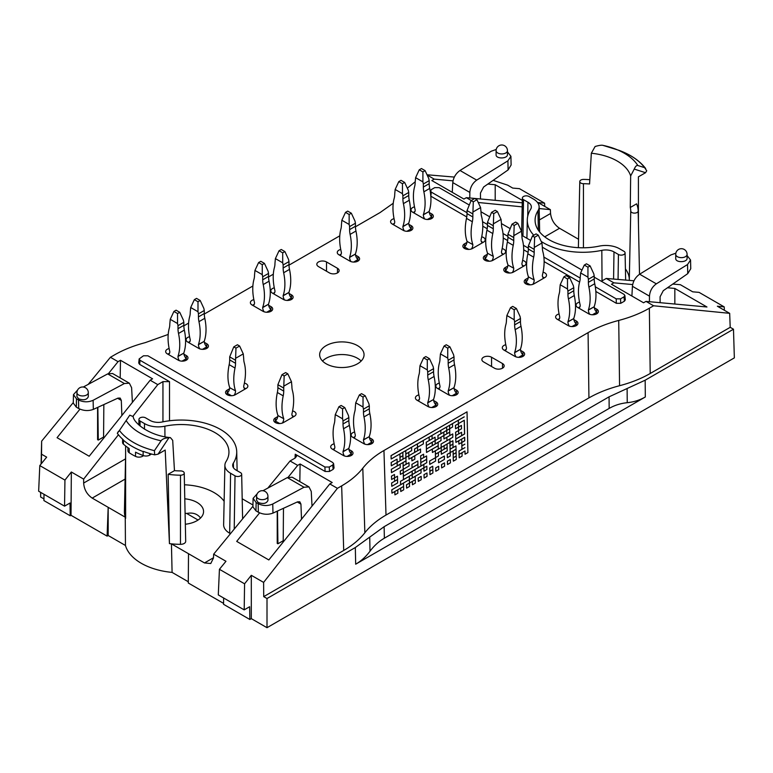 <?xml version="1.0" encoding="UTF-8"?>
<svg xmlns="http://www.w3.org/2000/svg" width="773" height="773" viewBox="0 0 773 773"><rect width="100%" height="100%" fill="white"/><g stroke="black" fill="none" stroke-linecap="round" stroke-linejoin="round"><path stroke-width="1.16" d="M365.223 395.766L361.571 393.66L359.377 394.926L363.03 397.032L365.223 395.766L368.876 403.632L369.31 405.777L363.465 409.149L363.03 407.013L355.725 402.791L359.377 394.926M355.725 402.791L355.29 407.458A20.658 11.924 60 0 1 354.768 411.623A49.008 28.292 60 0 0 355.29 435.064L355.29 435.247A5.372 3.102 60 0 1 354.179 437.711A5.372 3.102 60 0 1 353.754 437.885M355.058 436.629L353.319 437.634M363.03 397.032L363.03 407.013M363.465 409.149L363.465 412.183L369.31 408.811A20.658 11.924 -120 0 0 369.832 413.565L363.986 416.947A20.658 11.924 60 0 1 363.465 412.183M369.31 405.777L369.31 408.811M364.856 444.156A5.372 3.102 60 0 1 363.465 439.972L369.31 436.6L363.465 439.779A49.008 28.292 60 0 0 363.986 416.947M369.31 436.407A49.008 28.292 -120 0 0 369.832 413.565M369.31 436.6A5.372 3.102 -120 0 0 371.794 442.146L367.504 444.62M354.614 432.001A5.682 3.276 0 0 0 351.145 435.015A5.682 3.276 0 0 0 352.807 437.334L363.764 443.663A5.682 3.276 0 0 0 369.948 444.369A5.682 3.276 0 0 0 373.456 441.344A5.682 3.276 0 0 0 371.794 439.025L371.794 443.663M168.91 437.74L170.408 437.615C148.571 435.624 133.275 422.251 133.217 416.618L129.796 415.159L119.419 430.474A67.348 38.882 0 0 0 154.407 450.678L161.103 440.765C162.407 438.958 165.007 437.953 168.91 437.74L158.04 454.166L154.658 454.843A69.183 39.945 180 0 1 143.449 451.422L143.14 451.596A69.193 39.945 180 0 1 123.419 440.204L123.236 439.75A69.183 39.945 180 0 1 117.312 433.276L118.472 431.324M644.614 167.654L637.851 165.519C636.604 165.18 635.396 166.369 634.237 169.094L645.561 172.708L646.721 170.756L644.614 167.654A67.348 38.882 180 0 0 619.086 150.358C630.807 154.706 639.667 160.745 645.658 168.495M233.378 463.066A11.595 6.696 180 0 0 232.683 465.443A11.595 6.696 180 0 0 236.074 470.09L240.529 472.661A3.894 2.251 180 0 1 241.669 474.226A3.894 2.251 180 0 1 239.282 476.323A3.894 2.251 180 0 1 235.021 475.839L230.576 473.269A19.383 11.189 180 0 1 224.895 465.22A19.383 11.189 180 0 1 226.064 461.529A47.742 27.567 180 0 0 228.943 452.447A47.742 27.567 180 0 0 164.871 426.203A19.383 11.189 180 0 1 144.541 423.604L140.087 421.034A3.894 2.251 180 0 1 138.947 419.41A3.894 2.251 180 0 1 141.372 417.362A3.894 2.251 180 0 1 145.595 417.855L150.039 420.425A11.595 6.696 180 0 0 162.214 421.981A55.53 32.06 180 0 1 236.722 451.712A55.53 32.06 180 0 1 233.378 463.066L233.475 467.791M541.216 241.456A55.53 32.06 0 0 0 601.819 250.355A11.595 6.696 0 0 1 613.984 251.911L618.429 254.481A3.894 2.251 0 0 0 622.7 254.955A3.894 2.251 0 0 0 625.077 252.858A3.894 2.251 0 0 0 623.937 251.302L619.492 248.732A19.383 11.189 0 0 0 599.152 246.133A47.742 27.567 0 0 1 535.09 220.566A47.742 27.567 0 0 1 537.96 210.797A19.383 11.189 0 0 0 539.129 206.835A19.383 11.189 0 0 0 533.457 199.057L529.012 196.497A3.894 2.251 0 0 0 524.79 196.004A3.894 2.251 0 0 0 522.364 198.052A3.894 2.251 0 0 0 523.505 199.666L527.949 202.236L527.746 216.189M533.756 235.224A55.53 32.06 0 0 1 527.302 219.832A55.53 32.06 0 0 1 530.645 209.261A11.595 6.696 0 0 0 531.351 207.058A11.595 6.696 0 0 0 527.949 202.236M200.555 518.016C197.386 513.803 192.767 512.286 186.708 513.465L198.062 520.026M117.312 433.276L119.419 430.474M122.569 439.151L122.569 442.504A5.16 2.986 0 0 0 123.419 444.146A69.193 39.945 0 0 0 129.217 448.533L129.217 452.756A69.193 39.945 0 0 0 135.536 456.399A5.16 2.986 0 0 0 142.59 456.263L143.594 455.684M127.941 447.664L127.941 450.785A5.16 2.986 0 0 0 129.217 452.756M135.536 456.399L135.536 452.176A69.193 39.945 0 0 0 143.14 455.529A5.16 2.986 0 0 0 149.633 455.152L151.556 454.041M154.407 450.678L154.668 454.843M170.408 437.615L172.698 440.339L174.466 470.651A47.936 27.673 0 0 0 180.582 470.921A3.701 2.135 0 0 1 184.235 473.037L185.694 541.322A5.16 2.986 180 0 1 180.467 544.337A56.796 32.795 0 0 1 171.432 543.854L204.497 562.937L210.758 563.517L213.474 558.019L213.657 554.173L225.967 561.275L219.435 569.295L218.286 594.91L244.191 609.868L244.577 583.808L219.435 569.295M174.466 470.651L168.137 474.293A55.337 31.954 0 0 0 180.486 475.202A3.701 2.135 0 0 0 184.235 473.037M634.237 169.094L630.662 175.935L630.285 207.483A47.936 27.673 180 0 1 630.758 211.019L629.299 279.324A5.16 2.986 0 0 0 629.686 280.425M630.285 207.483L636.604 203.83A55.337 31.954 180 0 1 638.16 210.961L638.16 210.961A3.701 2.135 180 0 1 634.507 213.126A3.701 2.135 180 0 1 630.758 211.019M589.818 179.684A55.337 31.954 180 0 0 583.538 179.423A3.701 2.135 180 0 0 579.789 181.539A3.701 2.135 180 0 0 583.441 183.703A47.936 27.673 180 0 1 589.567 183.974L591.335 153.228L595.113 146.503C599.017 145.372 601.616 144.986 602.921 145.353A58.584 33.819 180 0 1 614.371 148.619A58.584 33.819 180 0 1 637.851 165.519M619.086 150.358L602.921 145.353M76.942 392.655L76.942 396.549L78.604 398.82C83.59 400.52 86.818 399.844 88.296 396.771L88.296 392.655A5.682 5.682 0 0 0 82.624 386.983A5.682 5.682 0 0 0 76.942 392.655A5.682 3.276 0 0 0 78.604 394.974A5.682 3.276 0 0 0 84.798 395.689A5.682 3.276 0 0 0 88.296 392.655M77.542 390.114L73.474 394.616L73.28 403.1L76.314 407.149L78.711 408.531C83.581 410.878 88.451 411.168 93.33 409.39L117.931 398.124L120.173 398.076L121.303 400.404L121.873 415.497M73.474 394.616L76.498 398.82L78.517 399.989C83.387 402.308 88.257 402.404 93.127 400.288L93.33 409.39M184.486 484.787A46.467 26.833 180 0 1 224.122 501.271M224.895 465.22L223.629 524.654A20.658 11.924 0 0 0 229.678 533.235L230.451 533.689M125.603 456.002L124.405 511.977A5.16 2.986 180 0 1 124.405 511.9A5.16 2.986 180 0 1 124.414 511.823M267.941 496.372L267.941 500.489C266.453 503.561 263.226 504.238 258.24 502.527L256.578 500.257L256.578 496.372A5.682 3.276 180 0 0 258.24 498.691A5.682 3.276 180 0 0 264.434 499.397A5.682 3.276 180 0 0 267.941 496.372A5.682 5.682 0 0 0 262.26 490.691A5.682 5.682 0 0 0 256.578 496.372M301.509 519.205L300.939 504.122L299.808 501.793L297.566 501.841L272.966 513.108C268.086 514.886 263.216 514.596 258.346 512.238L255.95 510.856L252.916 506.817L253.109 498.343L257.177 493.831M312.031 506.093L311.248 491.415L308.987 486.903L304.021 487.241L272.763 503.996C267.893 506.122 263.023 506.015 258.153 503.696L256.143 502.537L253.109 498.324M675.728 254.375L675.728 258.491C675.457 262.859 687.361 262.617 687.091 258.259L687.091 254.375A5.682 5.682 0 0 0 684.25 249.457A5.682 5.682 0 0 0 675.728 254.375A5.682 3.276 0 0 0 681.409 257.651A5.682 3.276 0 0 0 687.091 254.375M649.436 301.702L649.475 296.146C649.89 290.957 652.17 286.851 656.335 283.836L687.535 264.53L690.55 260.028L687.091 255.544M625.425 268.946A46.467 26.833 180 0 1 629.299 279.324M507.455 150.667L507.455 154.552C507.726 158.9 495.822 159.141 496.092 154.784L496.092 150.667A5.682 3.276 180 0 0 501.774 153.943A5.682 3.276 180 0 0 507.455 150.667A5.682 5.682 0 0 0 504.614 145.749A5.682 5.682 0 0 0 496.092 150.667M507.455 151.837L510.914 156.31L507.9 160.823L508.103 169.925L511.108 165.016L510.914 156.33M184.786 498.807A22.359 12.909 180 0 1 197.009 502.421A22.359 12.909 180 0 1 203.56 511.629A22.359 12.909 180 0 1 185.336 524.239M186.708 513.465A22.204 12.822 0 0 0 185.095 513.262M124.405 511.977A56.796 32.795 0 0 0 125.245 517.185A56.796 32.795 0 0 0 125.632 518.335L125.613 445.953M158.04 454.166L165.2 450.041L169.442 543.632A56.796 32.795 0 0 0 171.432 543.854L172.089 572.397A56.487 32.611 180 0 1 125.458 545.477L108.181 535.505L108.181 507.33L92.19 498.102C86.991 494.517 84.151 489.502 83.648 483.057L125.545 458.872M168.137 474.293L169.442 543.632M369.716 537.119L370.016 551.207C374.113 545.709 378.896 541.371 384.365 538.201L609.163 408.415L609.066 396.829L645.165 380.2L733.48 329.211L734.35 357.88L267.004 627.695L267.004 598.534L355.319 547.535L384.123 526.693L609.066 396.829M370.016 551.207C365.929 556.695 361.146 561.034 355.677 564.203L645.31 396.984L645.165 380.2M627.116 388.51L627.241 402.694C633.802 402.037 639.831 400.134 645.31 396.984M627.241 402.694C620.671 403.361 614.651 405.265 609.163 408.415M645.561 172.708L638.401 176.833L638.43 223.474M41.336 463.694L41.539 454.195L46.67 457.152L39.8 465.588L38.65 491.203L64.555 506.16L70.014 503.01L70.208 515.765L71.019 515.301L71.338 472.003L83.648 479.115L83.648 483.057M467.105 415.169L467.037 411.835L391.09 455.684L391.167 459.017L464.225 416.831L458.35 420.309L458.418 423.643L464.302 420.251L464.612 433.991L455.809 439.074L455.886 442.398L464.679 437.325L464.757 440.823L461.8 442.523L461.877 445.857L464.834 444.146L461.877 445.944L461.954 449.277L464.911 447.654L459.036 451.046L459.114 454.369L464.988 450.978L465.056 454.234L467.907 452.591L467.105 415.169M400.694 488.188L400.772 491.512L403.69 489.831L403.612 486.497L400.617 488.149L400.772 491.512M412.376 481.444L412.453 484.768L415.372 483.086L415.294 479.753L412.309 481.395L412.453 484.768M424.058 474.699L424.135 478.023L427.054 476.342L426.986 473.008L423.991 474.651L424.135 478.023M435.74 467.945L435.817 471.279L438.735 469.598L438.668 466.264L435.672 467.907L435.817 471.279M447.432 461.201L447.499 464.534L450.427 462.843L450.35 459.52L447.354 461.162L447.499 464.534M459.114 454.456L459.191 457.79L462.109 456.099L462.032 452.775L459.036 454.418L459.191 457.79M429.827 467.907L429.904 471.24L432.822 469.549L432.745 466.225L429.749 467.868L429.904 471.24M391.853 489.831L391.93 493.164L403.612 486.41L403.535 483.086L391.785 489.792L391.93 493.164M412.222 474.612L412.299 477.946L421.063 472.883L420.985 469.549L412.154 474.574L412.299 477.946M438.513 459.433L438.591 462.766L444.427 459.394L444.349 456.06L438.436 459.394L438.591 462.766M453.113 450.997L453.191 454.331L456.109 452.649L456.041 449.316L453.046 450.959L453.191 454.331M429.672 461.075L429.749 464.409L435.586 461.037L435.518 457.703L429.604 461.037L429.749 464.409M403.38 476.255L403.458 479.589L412.222 474.525L412.144 471.192L403.313 476.216L403.458 479.589M394.549 477.898L394.616 481.231L397.544 479.54L397.467 476.216L394.472 477.859L394.616 481.231M420.831 462.718L420.908 466.051L426.754 462.679L426.677 459.346L420.763 462.679L420.908 466.051M441.277 450.92L441.354 454.244L447.2 450.872L447.123 447.548L441.209 450.881L441.354 454.244M458.804 440.803L458.882 444.127L461.8 442.446L461.723 439.112L458.737 440.755L458.882 444.127M444.127 445.818L444.195 449.152L447.123 447.461L447.045 444.127L444.05 445.779L444.195 449.152M420.754 459.307L420.831 462.641L426.677 459.268L426.599 455.935L420.686 459.268L420.831 462.641M400.308 471.115L400.385 474.438L403.303 472.757L403.235 469.424L400.24 471.076L400.385 474.438M403.158 466.013L403.226 469.346L409.072 465.964L408.994 462.641L403.081 465.974L403.226 469.346M432.368 449.152L432.436 452.476L438.281 449.103L438.204 445.779L432.291 449.103L432.436 452.476M455.732 435.653L455.809 438.987L461.645 435.614L461.578 432.281L455.655 435.614L455.809 438.987M446.891 437.305L446.968 440.629L452.814 437.257L452.736 433.933L446.823 437.257L446.968 440.629M411.845 457.539L411.912 460.872L414.84 459.181L414.763 455.848L411.767 457.5L411.912 460.872M391.399 469.346L391.467 472.67L400.23 467.617L400.163 464.283L391.322 469.298L391.467 472.67M408.849 455.809L408.917 459.143L420.599 452.398L420.531 449.065L408.772 455.77L408.917 459.143M435.131 440.629L435.209 443.963L441.045 440.591L440.977 437.257L435.064 440.591L435.209 443.963M458.505 427.14L458.573 430.474L461.5 428.783L461.423 425.459L458.428 427.102L458.573 430.474M446.736 430.474L446.813 433.798L449.731 432.117L449.664 428.783L446.668 430.435L446.813 433.798M426.29 442.272L426.367 445.606L435.131 440.552L435.054 437.218L426.223 442.233L426.367 445.606M405.844 454.08L405.922 457.413L408.84 455.722L408.772 452.398L405.777 454.041L405.922 457.413M417.459 443.924L417.526 447.248L423.372 443.876L423.295 440.552L417.381 443.886L417.526 447.248M399.931 454.041L400.008 457.374L402.926 455.684L402.849 452.35L399.854 454.002L400.008 457.374M429.141 437.18L429.208 440.504L432.136 438.822L432.059 435.489L429.063 437.132L429.208 440.504M449.586 425.372L449.664 428.706L452.582 427.015L452.505 423.681L449.509 425.334L449.664 428.706M440.823 430.426L440.9 433.759L446.736 430.387L446.668 427.054L440.745 430.387L440.9 433.759M391.244 462.515L391.322 465.839L397.158 462.467L397.08 459.143L391.167 462.476L391.322 465.839M405.767 450.669L405.844 453.993L411.69 450.62L411.613 447.296L405.699 450.63L405.844 453.993M400.008 457.452L400.076 460.785L403.004 459.094L402.926 455.77L399.931 457.413L400.076 460.785M414.608 449.026L414.686 452.35L417.604 450.669L417.526 447.335L414.541 448.978L414.686 452.35M437.982 435.528L438.049 438.861L443.895 435.489L443.818 432.155L437.905 435.489L438.049 438.861M455.5 425.411L455.577 428.744L458.495 427.054L458.428 423.73L455.432 425.372L455.577 428.744M443.895 435.576L443.973 438.9L449.809 435.528L449.741 432.204L443.818 435.537L443.973 438.9M426.367 445.692L426.445 449.026L432.291 445.644L432.213 442.32L426.3 445.654L426.445 449.026M397.158 462.554L397.235 465.887L405.999 460.824L405.922 457.5L397.09 462.515L397.235 465.887M403.081 462.592L403.158 465.926L406.076 464.244L405.999 460.911L403.004 462.554L403.158 465.926M426.445 449.103L426.522 452.437L438.204 445.692L438.127 442.359L426.377 449.065L426.522 452.437M455.655 432.242L455.732 435.576L458.65 433.885L458.573 430.551L455.587 432.204L455.732 435.576M441.132 444.089L441.199 447.422L449.963 442.359L449.886 439.025L441.054 444.05L441.199 447.422M420.676 455.896L420.754 459.22L423.681 457.539L423.604 454.205L420.609 455.857L420.754 459.22M391.544 476.168L391.621 479.502L394.539 477.82L394.472 474.487L391.476 476.129L391.621 479.502M411.999 464.37L412.067 467.694L417.913 464.322L417.835 460.998L411.922 464.331L412.067 467.694M435.363 450.872L435.441 454.205L441.277 450.833L441.199 447.499L435.286 450.833L435.441 454.205M449.963 442.446L450.041 445.77L452.959 444.089L452.891 440.755L449.896 442.407L450.041 445.77M450.041 445.857L450.118 449.19L453.036 447.499L452.968 444.175L449.973 445.818L450.118 449.19M435.441 454.292L435.518 457.626L438.436 455.935L438.359 452.601L435.363 454.253L435.518 457.626M403.313 472.844L403.38 476.168L417.99 467.742L417.913 464.409L403.235 472.805L403.38 476.168M391.698 482.999L391.776 486.333L397.622 482.961L397.544 479.627L391.631 482.961L391.776 486.333M415.072 469.511L415.14 472.844L423.904 467.781L423.836 464.447L414.995 469.472L415.14 472.844M450.118 449.277L450.195 452.601L456.031 449.229L455.964 445.905L450.05 449.229L450.195 452.601M447.277 454.379L447.354 457.703L450.273 456.022L450.195 452.688L447.2 454.331L447.354 457.703M423.904 467.868L423.981 471.192L426.899 469.511L426.831 466.177L423.836 467.829L423.981 471.192M400.54 481.357L400.617 484.69L409.381 479.627L409.304 476.294L400.472 481.318L400.617 484.69M409.381 479.714L409.458 483.038L415.294 479.666L415.217 476.342L409.304 479.675L409.458 483.038M453.191 454.418L453.268 457.751L456.186 456.06L456.118 452.727L453.123 454.379L453.268 457.751M453.268 457.829L453.345 461.162L456.263 459.471L456.186 456.147L453.2 457.79L453.345 461.162M441.586 464.573L441.663 467.907L444.581 466.216L444.504 462.892L441.509 464.534L441.663 467.907M429.904 471.317L429.981 474.651L432.899 472.97L432.822 469.636L429.827 471.279L429.981 474.651M418.222 478.072L418.29 481.395L421.217 479.714L421.14 476.381L418.145 478.023L418.29 481.395M406.53 484.816L406.608 488.14L409.526 486.459L409.458 483.125L406.463 484.777L406.608 488.14M394.848 491.56L394.926 494.884L397.844 493.203L397.776 489.869L394.781 491.522L394.926 494.884M362.798 468.187C368.006 461.558 375.05 455.655 383.949 450.495L386.007 515.069C377.108 520.229 370.054 526.133 364.856 532.761L362.798 468.187C357.599 474.825 350.556 480.719 341.656 485.879L343.714 550.453L263.719 596.63L263.612 582.407L251.302 575.305L251.302 618.632L249.843 619.482L249.65 606.718L244.191 609.868M132.396 402.385L131.613 387.708L129.352 383.195L124.385 383.534L93.127 400.288M83.3 387.022L107.689 373.89L112.549 373.494L129.352 383.195M252.955 504.991L242.191 498.778M125.458 545.477L125.245 517.185L108.181 507.33L107.099 536.124L108.181 535.505M308.987 486.903L292.184 477.202L287.324 477.608L262.936 490.729M690.55 260.037L690.753 268.733L687.738 273.642L663.273 290.696L660.084 296.774L660.123 302.687M675.853 253.186L670.896 254.926L639.648 274.202C635.454 277.198 633.048 281.237 632.42 286.29L631.899 296.049M578.552 239.263L559.536 228.277C554.318 224.711 551.323 219.783 550.55 213.503L539.409 219.928M469.8 197.985L469.839 192.429C470.255 187.24 472.535 183.143 476.699 180.128L507.9 160.823M496.218 149.469L491.261 151.218L460.003 170.485C455.819 173.49 453.413 177.519 452.775 182.583L452.263 192.332M480.487 198.97L480.448 193.057L483.637 186.989L508.103 169.925M70.208 515.765L43.916 500.585L44.013 494.305M172.089 572.397L188.293 581.76M223.571 603.375L188.283 583.006L188.506 553.71M223.648 598.012L223.552 604.302L249.843 619.482M41.066 464.032L41.327 455.79M97.852 407.323L98.277 440.069L97.591 439.663L97.591 407.439M120.182 377.9L120.482 360.286L152.571 378.809L150.165 380.219L89.195 456.244L57.067 437.692L79.957 409.149M39.8 465.588L64.942 480.101L71.338 472.003M64.942 480.101L64.555 506.16M40.727 492.401L40.631 497L40.631 492.343M43.945 498.914L40.631 497M41.539 454.195L41.645 441.151L41.249 455.838M544.733 206.401L544.588 203.173L519.456 188.66L512.721 188.081L507.6 185.124L493.145 180.351M544.588 203.173L538.066 202.545L550.376 209.657L550.55 213.503M522.316 200.391L495.203 184.737L495.203 200.323M632.643 284.561L613.859 282.831L611.462 284.242L643.551 302.774L645.996 301.383L653.6 305.779L649.359 308.224L650.209 373.494L730.205 327.317L729.673 313.336L717.363 306.224L724.224 306.891L699.092 292.378L692.695 291.817L680.375 284.706L672.781 284.068M724.378 310.273L724.224 306.891M667.476 287.769L674.839 288.445L706.966 306.997L645.996 301.383M674.839 288.445L674.839 304.04M730.205 327.317L733.48 329.211M467.037 411.835L391.012 455.645L391.167 459.017M464.225 416.918L458.273 420.27L458.418 423.643M464.225 420.29L464.534 433.953L455.732 439.035L455.886 442.398M464.612 437.363L464.689 440.784L461.732 442.485L461.877 445.857M464.834 444.233L461.81 445.905L461.954 449.277M464.911 447.654L458.959 451.007L459.114 454.369M464.921 451.017L465.056 454.234M403.612 486.497L400.617 488.149M415.294 479.753L412.309 481.395M426.986 473.008L423.991 474.651M438.668 466.264L435.672 467.907M450.35 459.52L447.354 461.162M462.032 452.775L459.036 454.418M432.745 466.225L429.749 467.868M403.535 483.086L391.785 489.792M420.985 469.549L412.154 474.574M444.349 456.06L438.436 459.394M456.041 449.316L453.046 450.959M435.518 457.703L429.604 461.037M412.144 471.192L403.313 476.216M397.467 476.216L394.472 477.859M426.677 459.346L420.763 462.679M447.123 447.548L441.209 450.881M461.723 439.112L458.737 440.755M447.045 444.127L444.05 445.779M426.599 455.935L420.686 459.268M403.235 469.424L400.24 471.076M408.994 462.641L403.081 465.974M438.204 445.779L432.291 449.103M461.578 432.281L455.655 435.614M452.736 433.933L446.823 437.257M414.763 455.848L411.767 457.5M400.163 464.283L391.322 469.298M420.531 449.065L408.772 455.77M440.977 437.257L435.064 440.591M461.423 425.459L458.428 427.102M449.664 428.783L446.668 430.435M435.054 437.218L426.223 442.233M408.772 452.398L405.777 454.041M423.295 440.552L417.381 443.886M402.849 452.35L399.854 454.002M432.059 435.489L429.063 437.132M452.505 423.681L449.509 425.334M446.668 427.054L440.745 430.387M397.08 459.143L391.167 462.476M411.613 447.296L405.699 450.63M402.926 455.77L399.931 457.413M417.526 447.335L414.541 448.978M443.818 432.155L437.905 435.489M458.428 423.73L455.432 425.372M449.741 432.204L443.818 435.537M432.213 442.32L426.3 445.654M405.922 457.5L397.09 462.515M405.999 460.911L403.004 462.554M438.127 442.359L426.377 449.065M458.573 430.551L455.587 432.204M449.886 439.025L441.054 444.05M423.604 454.205L420.609 455.857M394.472 474.487L391.476 476.129M417.835 460.998L411.922 464.331M441.199 447.499L435.286 450.833M452.891 440.755L449.896 442.407M452.968 444.175L449.973 445.818M438.359 452.601L435.363 454.253M417.913 464.409L403.235 472.805M397.544 479.627L391.631 482.961M423.836 464.447L414.995 469.472M455.964 445.905L450.05 449.229M450.195 452.688L447.2 454.331M426.831 466.177L423.836 467.829M409.304 476.294L400.472 481.318M415.217 476.342L409.304 479.675M456.118 452.727L453.123 454.379M456.186 456.147L453.2 457.79M444.504 462.892L441.509 464.534M432.822 469.636L429.827 471.279M421.14 476.381L418.145 478.023M409.458 483.125L406.463 484.777M397.776 489.869L394.781 491.522M650.209 373.494C641.271 378.635 631.058 382.703 619.569 385.708L618.719 320.437C630.208 317.432 640.421 313.365 649.359 308.224M386.007 515.069L588.929 397.911C597.867 392.781 608.08 388.713 619.569 385.708M343.714 550.453C352.604 545.294 359.658 539.399 364.856 532.761M263.719 596.63L267.004 598.534M283.218 540.762L277.913 543.777L277.227 543.38L277.227 511.156M277.913 543.777L277.488 511.03M259.593 512.866L236.702 541.4L268.83 559.952L329.8 483.937L332.206 482.526L300.117 463.993L299.818 481.618M251.302 618.632L267.004 627.695M251.302 575.305L244.577 583.808M98.277 440.069L103.582 437.054M103.572 438.31L103.833 404.579M107.099 536.124L71.019 515.301M139.15 358.923L143.488 355.783L147.865 355.783L332.699 462.496L333.607 463.655L334.052 467.984L333.153 469.356L329.491 471.462L329.269 467.008L324.892 467.008L140.058 360.295L139.15 358.923L138.734 363.01L139.642 364.383L140.058 360.295M333.153 469.356L332.709 465.027L329.269 467.008M332.709 465.027L333.607 463.655M283.469 508.296L283.208 542.018M469.095 204.913L439.141 187.617L434.764 187.617L431.324 189.598L430.31 191.781M430.812 196.187L431.334 192.129L430.426 190.747M431.334 192.129L467.018 212.73M482.545 221.696L487.463 224.537M502.991 233.494L507.909 236.335M523.437 245.302L528.355 248.143M543.883 257.109L580.194 278.067M595.307 286.793L616.168 298.842L620.545 298.842L623.985 296.861L624.884 295.499L625.299 299.847L624.4 301.199L623.985 296.861M594.224 277.149L623.975 294.329L624.884 295.499M581.972 270.077L542.375 247.215M530.433 240.326L521.93 235.417M509.987 228.518L501.484 223.61M489.541 216.711L481.038 211.802M427.14 175.027L434.223 179.123L431.827 180.534L463.916 199.057L466.361 197.675L522.258 202.816M495.203 184.737L487.84 184.061M300.117 463.993L297.673 465.385L290.059 460.988L295.238 458.002L296.59 456.176L295.238 454.215L325.114 471.462L329.491 471.462M120.482 360.286L118.037 361.667L108.558 373.485M118.037 361.667L110.423 357.281L88.199 384.384M73.29 402.559L41.645 441.151M150.165 380.219L157.779 384.616L133.024 416.164M118.443 434.755L83.648 479.115M110.423 357.281L114.665 354.826C123.612 349.696 133.826 345.628 145.305 342.623L168.205 334.448M183.839 325.858L188.612 323.095M204.285 314.051L252.877 286M268.54 276.956L273.323 274.193M288.996 265.149L339.772 235.833M355.445 226.779L380.084 212.556L393.254 203.241M407.323 188.206L415.169 181.8M427.015 174.766L454.331 177.075M434.223 179.123L453.007 180.853M466.361 197.675L471.24 200.497M478.226 202.487L522.171 206.855M539.168 208.536L550.376 209.657M430.88 196.226L466.757 216.942M482.787 226.199L487.203 228.74M503.233 238.007L507.648 240.548M523.679 249.805L528.094 252.356M544.124 261.612L579.595 282.087M595.848 291.469L616.361 303.316L616.168 298.842M624.4 301.199L620.738 303.316L616.361 303.316M613.859 282.831L606.254 278.444L633.966 280.783M653.6 305.779L729.673 313.336M618.719 320.437C607.23 323.443 597.017 327.51 588.079 332.641L588.929 397.911M383.949 450.495L588.079 332.641M263.612 582.407L337.415 488.323L341.656 485.879M288.194 477.202L297.673 465.385M337.415 488.323L329.8 483.937M290.059 460.988L267.835 488.092M252.926 506.276L213.657 554.173M139.642 364.383L169.519 381.63L162.948 381.63L157.779 384.616M601.355 281.266L606.254 278.444M507.813 266.057L505.426 267.439A5.682 3.276 0 0 0 503.764 269.758A5.682 3.276 0 0 0 507.272 272.782A5.682 3.276 0 0 0 513.456 272.077L524.413 265.748A5.682 3.276 0 0 0 526.075 263.429A5.682 3.276 0 0 0 522.606 260.414M466.921 242.451L464.534 243.824A5.682 3.276 0 0 0 462.872 246.143A5.682 3.276 0 0 0 466.38 249.177A5.682 3.276 0 0 0 472.564 248.462L483.521 242.142A5.682 3.276 0 0 0 485.183 239.823A5.682 3.276 0 0 0 481.714 236.799M169.132 348.526A5.682 3.276 0 0 0 165.664 351.541A5.682 3.276 0 0 0 167.326 353.86L178.283 360.189A5.682 3.276 0 0 0 184.476 360.894A5.682 3.276 0 0 0 187.974 357.87A5.682 3.276 0 0 0 186.312 355.551L183.935 354.169M253.844 299.624A5.682 3.276 0 0 0 250.375 302.649A5.682 3.276 0 0 0 252.037 304.968L262.984 311.287A5.682 3.276 0 0 0 269.178 312.002A5.682 3.276 0 0 0 272.685 308.968A5.682 3.276 0 0 0 271.023 306.649L268.637 305.277M340.738 249.447A5.682 3.276 0 0 0 337.27 252.471A5.682 3.276 0 0 0 338.932 254.79L349.889 261.11A5.682 3.276 0 0 0 356.073 261.825A5.682 3.276 0 0 0 359.58 258.791A5.682 3.276 0 0 0 357.918 256.472L355.532 255.1M414.492 206.864A5.682 3.276 0 0 0 411.023 209.889A5.682 3.276 0 0 0 412.685 212.208L423.643 218.527A5.682 3.276 0 0 0 429.827 219.242A5.682 3.276 0 0 0 433.334 216.208A5.682 3.276 0 0 0 431.672 213.889L429.286 212.517M505.774 344.729A5.682 3.276 0 0 0 502.305 347.753A5.682 3.276 0 0 0 503.967 350.072L514.915 356.392A5.682 3.276 0 0 0 521.108 357.107A5.682 3.276 0 0 0 524.616 354.073A5.682 3.276 0 0 0 522.954 351.754L520.567 350.382M579.528 302.146A5.682 3.276 0 0 0 576.059 305.171A5.682 3.276 0 0 0 577.721 307.49L588.668 313.809A5.682 3.276 0 0 0 594.862 314.524A5.682 3.276 0 0 0 598.37 311.49A5.682 3.276 0 0 0 596.708 309.171L594.321 307.799M329.443 272.917A5.682 3.276 0 0 0 335.627 273.632A5.682 3.276 0 0 0 339.134 270.598A5.682 3.276 0 0 0 337.472 268.279L326.515 261.96A5.682 3.276 0 0 0 320.331 261.245A5.682 3.276 0 0 0 316.824 264.269A5.682 3.276 0 0 0 318.486 266.588L329.443 272.917M277.787 416.57L275.401 417.942A5.682 3.276 0 0 0 273.739 420.261A5.682 3.276 0 0 0 277.246 423.295A5.682 3.276 0 0 0 283.44 422.58L294.387 416.261A5.682 3.276 0 0 0 296.049 413.942A5.682 3.276 0 0 0 292.581 410.917M439.325 383.099A5.682 3.276 0 0 0 435.846 386.114A5.682 3.276 0 0 0 437.518 388.433L448.466 394.761A5.682 3.276 0 0 0 454.659 395.467A5.682 3.276 0 0 0 458.167 392.442A5.682 3.276 0 0 0 456.505 390.123L454.118 388.742M494.469 368.199A5.682 3.276 0 0 0 500.662 368.905A5.682 3.276 0 0 0 504.17 365.88A5.682 3.276 0 0 0 502.508 363.561L491.551 357.232A5.682 3.276 0 0 0 485.357 356.527A5.682 3.276 0 0 0 481.859 359.551A5.682 3.276 0 0 0 483.521 361.87L494.469 368.199M559.082 313.954A5.682 3.276 0 0 0 555.613 316.969A5.682 3.276 0 0 0 557.275 319.288L568.223 325.617A5.682 3.276 0 0 0 574.416 326.332A5.682 3.276 0 0 0 577.924 323.298A5.682 3.276 0 0 0 576.262 320.979L573.875 319.607M418.869 394.897A5.682 3.276 0 0 0 415.401 397.921A5.682 3.276 0 0 0 417.072 400.24L428.02 406.559A5.682 3.276 0 0 0 434.213 407.274A5.682 3.276 0 0 0 437.721 404.24A5.682 3.276 0 0 0 436.049 401.921L433.672 400.549M334.168 443.808A5.682 3.276 0 0 0 330.699 446.823A5.682 3.276 0 0 0 332.361 449.142L343.318 455.471A5.682 3.276 0 0 0 349.502 456.176A5.682 3.276 0 0 0 353.01 453.152A5.682 3.276 0 0 0 351.348 450.833L348.961 449.451M394.046 218.672A5.682 3.276 0 0 0 390.578 221.696A5.682 3.276 0 0 0 392.24 224.015L403.197 230.335A5.682 3.276 0 0 0 409.381 231.05A5.682 3.276 0 0 0 412.888 228.016A5.682 3.276 0 0 0 411.226 225.697L408.84 224.325M274.289 287.817A5.682 3.276 0 0 0 270.821 290.832A5.682 3.276 0 0 0 272.483 293.151L283.44 299.48A5.682 3.276 0 0 0 289.624 300.185A5.682 3.276 0 0 0 293.131 297.161A5.682 3.276 0 0 0 291.469 294.842L289.083 293.46M189.578 336.719A5.682 3.276 0 0 0 186.109 339.743A5.682 3.276 0 0 0 187.771 342.062L198.729 348.381A5.682 3.276 0 0 0 204.922 349.096A5.682 3.276 0 0 0 208.43 346.062A5.682 3.276 0 0 0 206.758 343.743L204.381 342.371M229.591 388.742L227.204 390.123A5.682 3.276 0 0 0 225.542 392.442A5.682 3.276 0 0 0 229.05 395.467A5.682 3.276 0 0 0 235.243 394.761L246.191 388.433A5.682 3.276 0 0 0 247.862 386.114A5.682 3.276 0 0 0 244.384 383.099M487.367 254.259L484.98 255.631A5.682 3.276 0 0 0 483.318 257.95A5.682 3.276 0 0 0 486.826 260.984A5.682 3.276 0 0 0 493.01 260.269L503.967 253.95A5.682 3.276 0 0 0 505.629 251.631A5.682 3.276 0 0 0 502.16 248.606M528.259 277.865L525.872 279.237A5.682 3.276 0 0 0 524.21 281.556A5.682 3.276 0 0 0 527.717 284.59A5.682 3.276 0 0 0 533.901 283.875L544.859 277.555A5.682 3.276 0 0 0 546.521 275.236A5.682 3.276 0 0 0 543.052 272.212M361.165 361.039A22.204 12.822 0 0 0 341.85 354.546A22.204 12.822 0 0 0 322.534 361.039M326.148 363.783A22.204 12.822 0 0 0 350.353 366.557A22.204 12.822 0 0 0 364.054 354.72A22.204 12.822 0 0 0 341.85 341.898A22.204 12.822 0 0 0 319.645 354.72A22.204 12.822 0 0 0 326.148 363.783M371.794 439.025L369.407 437.653M474.757 198.458L471.105 200.574L473.298 201.84L476.951 199.724L474.757 198.458M464.534 248.462L464.534 246.945A5.372 3.102 120 0 0 467.018 241.398L472.854 244.587A49.008 28.292 -60 0 1 472.342 221.745A20.658 11.924 -60 0 0 472.854 216.981L472.854 213.947L467.018 210.575L471.105 200.574M472.854 244.77A5.372 3.102 -60 0 1 471.472 248.954M464.534 243.824L464.534 246.945L468.815 249.418M467.018 241.398L472.854 244.587M467.018 210.575L467.018 213.609A20.658 11.924 120 0 1 466.496 218.373A49.008 28.292 120 0 0 467.018 241.215M472.854 213.947L473.298 201.84M476.951 199.724L480.593 207.599L473.298 211.812M482.574 242.683A5.372 3.102 -60 0 1 482.149 242.509A5.372 3.102 -60 0 1 481.038 240.055L481.038 239.862A49.008 28.292 -60 0 0 481.56 216.421A20.658 11.924 -60 0 1 481.038 212.266L480.593 207.599M481.27 241.437L483.009 242.432M515.649 222.073L511.997 224.18L514.19 225.445L517.842 223.339L515.649 222.073M505.426 272.077L505.426 270.56A5.372 3.102 120 0 0 507.909 265.013L513.745 268.192A49.008 28.292 -60 0 1 513.233 245.35A20.658 11.924 -60 0 0 513.745 240.596L513.745 237.562L507.909 234.19L511.997 224.18M513.745 268.386A5.372 3.102 -60 0 1 512.364 272.569M505.426 267.439L505.426 270.56L509.716 273.033M507.909 265.013L513.745 268.192M507.909 234.19L507.909 237.224A20.658 11.924 120 0 1 507.388 241.978A49.008 28.292 120 0 0 507.909 264.82M513.745 237.562L514.19 225.445M517.842 223.339L521.495 231.204L514.19 235.417M523.466 266.299A5.372 3.102 -60 0 1 523.041 266.115A5.372 3.102 -60 0 1 521.93 263.661L521.93 263.477A49.008 28.292 -60 0 0 522.451 240.036A20.658 11.924 -60 0 1 521.93 235.871L521.495 231.204M522.162 265.042L523.901 266.047M285.624 372.576L281.971 374.692L284.164 375.958L287.817 373.842L285.624 372.576M275.401 422.58L275.401 421.063A5.372 3.102 120 0 0 277.884 415.516L283.73 418.705A49.008 28.292 -60 0 1 283.208 395.863A20.658 11.924 -60 0 0 283.73 391.099L283.73 388.065L277.884 384.693L281.971 374.692M283.73 418.889A5.372 3.102 -60 0 1 282.348 423.073M275.401 417.942L275.401 421.063L279.691 423.536M277.884 415.516L283.73 418.705M277.884 384.693L277.884 387.727A20.658 11.924 120 0 1 277.362 392.491A49.008 28.292 120 0 0 277.884 415.333M283.73 388.065L284.164 375.958M287.817 373.842L291.469 381.717L284.164 385.93M293.44 416.802A5.372 3.102 -60 0 1 293.015 416.628A5.372 3.102 -60 0 1 291.904 414.173L291.904 413.98A49.008 28.292 -60 0 0 292.426 390.539A20.658 11.924 -60 0 1 291.904 386.384L291.469 381.717M292.146 415.555L293.875 416.55M516.383 308.495L512.731 306.388L510.538 307.654L514.19 309.76L516.383 308.495L520.026 316.37L520.471 318.505L514.625 321.877L514.19 319.742L506.885 315.519L510.538 307.654M506.885 315.519L506.45 320.196A20.658 11.924 60 0 1 505.929 324.351A49.008 28.292 60 0 0 506.45 347.792L506.45 347.976A5.372 3.102 60 0 1 505.339 350.44A5.372 3.102 60 0 1 504.914 350.613M506.209 349.357L504.479 350.362M514.19 309.76L514.19 319.742M514.625 321.877L514.625 324.911L520.471 321.539A20.658 11.924 -120 0 0 520.992 326.303L515.147 329.675A20.658 11.924 60 0 1 514.625 324.911M520.471 318.505L520.471 321.539M516.006 356.884A5.372 3.102 60 0 1 514.625 352.701L520.471 349.328L514.625 352.517A49.008 28.292 60 0 0 515.147 329.675M520.471 349.145A49.008 28.292 -120 0 0 520.992 326.303M520.471 349.328A5.372 3.102 -120 0 0 522.954 354.875L518.664 357.348M522.954 351.754L522.954 356.392M429.479 358.672L425.826 356.556L423.643 357.822L427.295 359.938L429.479 358.672L433.131 366.537L433.576 368.673L427.73 372.045L427.295 369.909L419.99 365.697L423.643 357.822M419.99 365.697L419.555 370.364A20.658 11.924 60 0 1 419.034 374.519A49.008 28.292 60 0 0 419.555 397.96L419.555 398.153A5.372 3.102 60 0 1 418.435 400.607A5.372 3.102 60 0 1 418.009 400.781M419.314 399.535L417.575 400.53M427.295 359.938L427.295 369.909M427.73 372.045L427.73 375.079L433.576 371.707A20.658 11.924 -120 0 0 434.088 376.47L428.252 379.843A20.658 11.924 60 0 1 427.73 375.079M433.576 368.673L433.576 371.707M429.112 407.052A5.372 3.102 60 0 1 427.73 402.868L433.576 399.496L427.73 402.685A49.008 28.292 60 0 0 428.252 379.843M433.576 399.312A49.008 28.292 -120 0 0 434.088 376.47M433.576 399.496A5.372 3.102 -120 0 0 436.049 405.042L431.769 407.516M436.049 401.921L436.049 406.559M344.777 407.574L341.125 405.467L338.932 406.733L342.584 408.84L344.777 407.574L348.43 415.439L348.865 417.584L343.019 420.956L342.584 418.811L335.279 414.599L338.932 406.733M335.279 414.599L334.844 419.266A20.658 11.924 60 0 1 334.322 423.42A49.008 28.292 60 0 0 334.844 446.871L334.844 447.055A5.372 3.102 60 0 1 333.733 449.509A5.372 3.102 60 0 1 333.308 449.693M334.612 448.437L332.873 449.442M342.584 408.84L342.584 418.811M343.019 420.956L343.019 423.991L348.865 420.618A20.658 11.924 -120 0 0 349.386 425.372L343.541 428.744A20.658 11.924 60 0 1 343.019 423.991M348.865 417.584L348.865 420.618M344.41 455.964A5.372 3.102 60 0 1 343.019 451.78L348.865 448.398L343.019 451.587A49.008 28.292 60 0 0 343.541 428.744M348.865 448.214A49.008 28.292 -120 0 0 349.386 425.372M348.865 448.398A5.372 3.102 -120 0 0 351.348 453.954L347.058 456.428M351.348 450.833L351.348 455.471M404.656 182.438L401.003 180.331L398.81 181.597L402.462 183.703L404.656 182.438L408.308 190.313L408.743 192.448L402.897 195.82L402.462 193.685L395.158 189.462L398.81 181.597M395.158 189.462L394.723 194.139A20.658 11.924 60 0 1 394.201 198.294A49.008 28.292 60 0 0 394.723 221.735L394.723 221.919A5.372 3.102 60 0 1 393.612 224.383A5.372 3.102 60 0 1 393.186 224.557M394.491 223.3L392.752 224.305M402.462 183.703L402.462 193.685M402.897 195.82L402.897 198.854L408.743 195.482A20.658 11.924 -120 0 0 409.265 200.246L403.419 203.618A20.658 11.924 60 0 1 402.897 198.854M408.743 192.448L408.743 195.482M404.289 230.827A5.372 3.102 60 0 1 402.897 226.644L408.743 223.271L402.897 226.46A49.008 28.292 60 0 0 403.419 203.618M408.743 223.088A49.008 28.292 -120 0 0 409.265 200.246M408.743 223.271A5.372 3.102 -120 0 0 411.226 228.818L406.936 231.291M411.226 225.697L411.226 230.335M284.899 251.583L281.246 249.476L279.053 250.742L282.705 252.848L284.899 251.583L288.551 259.448L288.986 261.593L283.14 264.965L282.705 262.82L275.401 258.607L279.053 250.742M275.401 258.607L274.966 263.274A20.658 11.924 60 0 1 274.444 267.439A49.008 28.292 60 0 0 274.966 290.88L274.966 291.063A5.372 3.102 60 0 1 273.855 293.518A5.372 3.102 60 0 1 273.429 293.701M274.734 292.445L272.995 293.45M282.705 252.848L282.705 262.82M283.14 264.965L283.14 267.999L288.986 264.627A20.658 11.924 -120 0 0 289.508 269.381L283.662 272.753A20.658 11.924 60 0 1 283.14 267.999M288.986 261.593L288.986 264.627M284.532 299.972A5.372 3.102 60 0 1 283.14 295.788L288.986 292.416L283.14 295.595A49.008 28.292 60 0 0 283.662 272.753M288.986 292.223A49.008 28.292 -120 0 0 289.508 269.381M288.986 292.416A5.372 3.102 -120 0 0 291.469 297.963L287.179 300.436M291.469 294.842L291.469 299.48M200.188 300.484L196.535 298.378L194.352 299.644L197.994 301.75L200.188 300.484L203.84 308.359L204.275 310.495L198.439 313.867L197.994 311.732L190.699 307.509L194.352 299.644M190.699 307.509L190.255 312.186A20.658 11.924 60 0 1 189.743 316.341A49.008 28.292 60 0 0 190.255 339.782L190.255 339.965A5.372 3.102 60 0 1 189.143 342.429A5.372 3.102 60 0 1 188.718 342.603M190.023 341.347L188.283 342.352M197.994 301.75L197.994 311.732M198.439 313.867L198.439 316.901L204.275 313.529A20.658 11.924 -120 0 0 204.797 318.292L198.961 321.665A20.658 11.924 60 0 1 198.439 316.901M204.275 310.495L204.275 313.529M199.821 348.874A5.372 3.102 60 0 1 198.439 344.69L204.275 341.318L198.439 344.507A49.008 28.292 60 0 0 198.961 321.665M204.275 341.135A49.008 28.292 -120 0 0 204.797 318.292M204.275 341.318A5.372 3.102 -120 0 0 206.758 346.864L202.478 349.338M206.758 343.743L206.758 348.381M590.128 265.922L586.485 263.806L584.291 265.071L587.944 267.178L590.128 265.922L593.78 273.787L594.224 275.922L588.379 279.295L587.944 277.159L580.639 272.946L584.291 265.071M580.639 272.946L580.204 277.613A20.658 11.924 60 0 1 579.682 281.768A49.008 28.292 60 0 0 580.204 305.209L580.204 305.393A5.372 3.102 60 0 1 579.093 307.857A5.372 3.102 60 0 1 578.668 308.031M579.963 306.784L578.233 307.78M587.944 267.178L587.944 277.159M588.379 279.295L588.379 282.329L594.224 278.956A20.658 11.924 -120 0 0 594.737 283.72L588.9 287.092A20.658 11.924 60 0 1 588.379 282.329M594.224 275.922L594.224 278.956M589.76 314.302A5.372 3.102 60 0 1 588.379 310.118L594.224 306.746L588.379 309.934A49.008 28.292 60 0 0 588.9 287.092M594.224 306.562A49.008 28.292 -120 0 0 594.737 283.72M594.224 306.746A5.372 3.102 -120 0 0 596.708 312.292L592.418 314.766M596.708 309.171L596.708 313.809M179.742 312.292L176.089 310.186L173.906 311.451L177.548 313.558L179.742 312.292L183.394 320.157L183.829 322.302L177.993 325.675L177.548 323.529L170.253 319.317L173.906 311.451M170.253 319.317L169.809 323.984A20.658 11.924 60 0 1 169.297 328.148A49.008 28.292 60 0 0 169.809 351.589L169.809 351.773A5.372 3.102 60 0 1 168.698 354.227A5.372 3.102 60 0 1 168.272 354.411M169.577 353.155L167.838 354.16M177.548 313.558L177.548 323.529M177.993 325.675L177.993 328.709L183.829 325.336A20.658 11.924 -120 0 0 184.351 330.09L178.515 333.463A20.658 11.924 60 0 1 177.993 328.709M183.829 322.302L183.829 325.336M179.375 360.682A5.372 3.102 60 0 1 177.993 356.498L183.829 353.126L177.993 356.305A49.008 28.292 60 0 0 178.515 333.463M183.829 352.932A49.008 28.292 -120 0 0 184.351 330.09M183.829 353.126A5.372 3.102 -120 0 0 186.312 358.672L182.032 361.146M186.312 355.551L186.312 360.189M264.453 263.4L260.801 261.293L258.607 262.549L262.26 264.666L264.453 263.4L268.096 271.265L268.54 273.4L262.694 276.782L262.26 274.637L254.955 270.424L258.607 262.549M254.955 270.424L254.52 275.091A20.658 11.924 60 0 1 253.998 279.246A49.008 28.292 60 0 0 254.52 302.687L254.52 302.881A5.372 3.102 60 0 1 253.409 305.335A5.372 3.102 60 0 1 252.984 305.509M254.278 304.262L252.549 305.258M262.26 264.666L262.26 274.637M262.694 276.782L262.694 279.816L268.54 276.434A20.658 11.924 -120 0 0 269.062 281.198L263.216 284.57A20.658 11.924 60 0 1 262.694 279.816M268.54 273.4L268.54 276.434M264.076 311.78A5.372 3.102 60 0 1 262.694 307.596L268.54 304.224L262.694 307.412A49.008 28.292 60 0 0 263.216 284.57M268.54 304.04A49.008 28.292 -120 0 0 269.062 281.198M268.54 304.224A5.372 3.102 -120 0 0 271.023 309.77L266.733 312.244M271.023 306.649L271.023 311.287M351.348 213.222L347.695 211.106L345.502 212.372L349.154 214.479L351.348 213.222L355 221.088L355.435 223.223L349.599 226.595L349.154 224.46L341.85 220.247L345.502 212.372M341.85 220.247L341.415 224.914A20.658 11.924 60 0 1 340.893 229.069A49.008 28.292 60 0 0 341.415 252.51L341.415 252.694A5.372 3.102 60 0 1 340.304 255.158A5.372 3.102 60 0 1 339.878 255.332M341.183 254.085L339.444 255.08M349.154 214.479L349.154 224.46M349.599 226.595L349.599 229.629L355.435 226.257A20.658 11.924 -120 0 0 355.957 231.021L350.111 234.393A20.658 11.924 60 0 1 349.599 229.629M355.435 223.223L355.435 226.257M350.981 261.603A5.372 3.102 60 0 1 349.599 257.419L355.435 254.046L349.599 257.235A49.008 28.292 60 0 0 350.111 234.393M355.435 253.863A49.008 28.292 -120 0 0 355.957 231.021M355.435 254.046A5.372 3.102 -120 0 0 357.918 259.593L353.638 262.066M357.918 256.472L357.918 261.11M425.102 170.64L421.449 168.533L419.256 169.799L422.908 171.906L425.102 170.64L428.754 178.505L429.189 180.65L423.343 184.022L422.908 181.877L415.603 177.664L419.256 169.799M415.603 177.664L415.169 182.331A20.658 11.924 60 0 1 414.647 186.486A49.008 28.292 60 0 0 415.169 209.927L415.169 210.121A5.372 3.102 60 0 1 414.057 212.575A5.372 3.102 60 0 1 413.632 212.749M414.937 211.502L413.197 212.498M422.908 171.906L422.908 181.877M423.343 184.022L423.343 187.056L429.189 183.684A20.658 11.924 -120 0 0 429.711 188.438L423.865 191.81A20.658 11.924 60 0 1 423.343 187.056M429.189 180.65L429.189 183.684M424.735 219.02A5.372 3.102 60 0 1 423.343 214.836L429.189 211.464L423.343 214.652A49.008 28.292 60 0 0 423.865 191.81M429.189 211.28A49.008 28.292 -120 0 0 429.711 188.438M429.189 211.464A5.372 3.102 -120 0 0 431.672 217.01L427.382 219.484M431.672 213.889L431.672 218.527M449.925 346.864L446.272 344.758L444.089 346.024L447.741 348.13L449.925 346.864L453.577 354.73L454.022 356.875L448.176 360.247L447.741 358.102L440.436 353.889L444.089 346.024M440.436 353.889L440.001 358.556A20.658 11.924 60 0 1 439.479 362.711A49.008 28.292 60 0 0 440.001 386.162L440.001 386.345A5.372 3.102 60 0 1 438.88 388.8A5.372 3.102 60 0 1 438.455 388.983M439.76 387.727L438.03 388.732M447.741 348.13L447.741 358.102M448.176 360.247L448.176 363.281L454.022 359.909A20.658 11.924 -120 0 0 454.534 364.663L448.698 368.035A20.658 11.924 60 0 1 448.176 363.281M454.022 356.875L454.022 359.909M449.557 395.254A5.372 3.102 60 0 1 448.176 391.07L454.022 387.688L448.176 390.877A49.008 28.292 60 0 0 448.698 368.035M454.022 387.505A49.008 28.292 -120 0 0 454.534 364.663M454.022 387.688A5.372 3.102 -120 0 0 456.505 393.244L452.215 395.718M456.505 390.123L456.505 394.761M569.682 277.72L566.039 275.613L563.846 276.879L567.498 278.985L569.682 277.72L573.334 285.585L573.779 287.73L567.933 291.102L567.498 288.967L560.193 284.744L563.846 276.879M560.193 284.744L559.758 289.411A20.658 11.924 60 0 1 559.237 293.576A49.008 28.292 60 0 0 559.758 317.017L559.758 317.201A5.372 3.102 60 0 1 558.647 319.664A5.372 3.102 60 0 1 558.222 319.838M559.517 318.582L557.787 319.587M567.498 278.985L567.498 288.967M567.933 291.102L567.933 294.136L573.779 290.764A20.658 11.924 -120 0 0 574.291 295.528L568.455 298.9A20.658 11.924 60 0 1 567.933 294.136M573.779 287.73L573.779 290.764M569.315 326.109A5.372 3.102 60 0 1 567.933 321.926L573.779 318.553L567.933 321.742A49.008 28.292 60 0 0 568.455 298.9M573.779 318.36A49.008 28.292 -120 0 0 574.291 295.528M573.779 318.553A5.372 3.102 -120 0 0 576.262 324.1L571.972 326.573M576.262 320.979L576.262 325.617M536.095 233.881L532.442 235.987L534.636 237.253L538.288 235.137L536.095 233.881M525.872 283.875L525.872 282.358A5.372 3.102 120 0 0 528.355 276.811L534.201 280A49.008 28.292 -60 0 1 533.679 257.158A20.658 11.924 -60 0 0 534.201 252.404L534.201 249.37L528.355 245.998L532.442 235.987M534.201 280.184A5.372 3.102 -60 0 1 532.81 284.367M525.872 279.237L525.872 282.358L530.162 284.831M528.355 276.811L534.201 280M528.355 245.998L528.355 249.022A20.658 11.924 120 0 1 527.833 253.786A49.008 28.292 120 0 0 528.355 276.628M534.201 249.37L534.636 237.253M538.288 235.137L541.941 243.012L534.636 247.225M543.912 278.096A5.372 3.102 -60 0 1 543.487 277.922A5.372 3.102 -60 0 1 542.375 275.468L542.375 275.275A49.008 28.292 -60 0 0 542.897 251.834A20.658 11.924 -60 0 1 542.375 247.679L541.941 243.012M542.607 276.85L544.347 277.845M495.203 210.266L491.551 212.372L493.744 213.638L497.397 211.531L495.203 210.266M484.98 260.269L484.98 258.752A5.372 3.102 120 0 0 487.463 253.206L493.3 256.394A49.008 28.292 -60 0 1 492.788 233.552A20.658 11.924 -60 0 0 493.3 228.789L493.3 225.755L487.463 222.382L491.551 212.372M493.3 256.578A5.372 3.102 -60 0 1 491.918 260.762M484.98 255.631L484.98 258.752L489.261 261.226M487.463 253.206L493.3 256.394M487.463 222.382L487.463 225.416A20.658 11.924 120 0 1 486.942 230.18A49.008 28.292 120 0 0 487.463 253.022M493.3 225.755L493.744 213.638M497.397 211.531L501.049 219.397L493.744 223.619M503.02 254.491A5.372 3.102 -60 0 1 502.595 254.317A5.372 3.102 -60 0 1 501.484 251.853L501.484 251.669A49.008 28.292 -60 0 0 502.006 228.228A20.658 11.924 -60 0 1 501.484 224.064L501.049 219.397M501.716 253.235L503.455 254.24M237.427 344.758L233.784 346.864L235.968 348.13L239.62 346.024L237.427 344.758M227.204 394.761L227.204 393.244A5.372 3.102 120 0 0 229.687 387.688L235.533 390.877A49.008 28.292 -60 0 1 235.011 368.035A20.658 11.924 -60 0 0 235.533 363.281L235.533 360.247L229.687 356.875L233.784 346.864M235.533 391.07A5.372 3.102 -60 0 1 234.151 395.254M227.204 390.123L227.204 393.244L231.494 395.718M229.687 387.688L235.533 390.877M229.687 356.875L229.687 359.909A20.658 11.924 120 0 1 229.175 364.663A49.008 28.292 120 0 0 229.687 387.505M235.533 360.247L235.968 348.13M239.62 346.024L243.273 353.889L235.968 358.102M245.244 388.983A5.372 3.102 -60 0 1 244.819 388.8A5.372 3.102 -60 0 1 243.708 386.345L243.708 386.162A49.008 28.292 -60 0 0 244.229 362.711A20.658 11.924 -60 0 1 243.708 358.556L243.273 353.889M243.949 387.727L245.679 388.732M126.173 420.599A58.584 33.819 0 0 0 161.103 440.765M123.419 444.146L123.419 440.204M142.59 456.263L142.59 455.316M143.14 455.529L143.14 451.596M149.633 455.152L149.633 453.49M591.335 153.228A48.583 28.05 180 0 1 630.662 175.935M78.517 399.989L78.711 408.531M76.314 407.149L76.498 398.82M140.087 421.034L140.019 425.981M144.541 423.604L144.454 429.179M164.871 426.203L164.949 436.745M230.576 473.269L229.678 533.235M235.021 475.839L234.219 529.09M180.486 475.202L180.467 544.337M258.346 512.238L258.153 503.696M256.143 502.537L255.95 510.856M613.984 251.911L613.578 279.063M618.429 254.481L618.062 279.44M537.96 210.797L538.356 230.248M523.505 199.666L522.963 236.007M601.819 250.355L602.041 280.87M583.441 183.703L583.431 247.785M638.16 210.961L639.513 274.28L638.16 210.961M384.365 538.201L384.123 526.693M355.677 564.203L355.319 547.535M117.612 398.269L121.303 400.404M107.689 373.89L124.385 383.534M213.493 557.748L204.497 562.937M125.11 479.096L92.19 498.102M300.939 504.122L297.247 501.986M272.763 503.996L272.966 513.108M304.021 487.241L287.324 477.608M687.535 264.53L687.738 273.642M656.335 283.836L639.648 274.202M649.475 296.146L632.42 286.29M544.723 236.828L559.536 228.277M452.775 182.583L469.839 192.429M460.003 170.485L476.699 180.128M521.678 230.17L521.147 230.47M325.114 471.462L324.892 467.008M620.738 303.316L620.545 298.842M162.948 381.63L162.948 421.826M169.519 381.63L169.519 420.763M295.238 454.215L295.054 458.109M337.472 268.279L337.472 272.917M326.515 261.96L326.515 271.226M502.508 363.561L502.508 368.199M491.551 357.232L491.551 366.508M466.496 218.373L472.342 221.745M472.854 216.981L467.018 213.609M507.388 241.978L513.233 245.35M513.745 240.596L507.909 237.224M277.362 392.491L283.208 395.863M283.73 391.099L277.884 387.727M527.833 253.786L533.679 257.158M534.201 252.404L528.355 249.022M486.942 230.18L492.788 233.552M493.3 228.789L487.463 225.416M229.175 364.663L235.011 368.035M235.533 363.281L229.687 359.909M236.722 451.712L237.127 470.699M138.947 419.41L138.831 424.937M241.669 474.226L242.616 518.847M125.603 455.944L124.405 511.9M625.077 252.858L625.657 280.077M539.129 206.835L539.67 232.016M522.364 198.052L521.64 231.774M527.302 219.832L526.906 238.287M579.789 181.539L578.378 247.669"/></g></svg>

